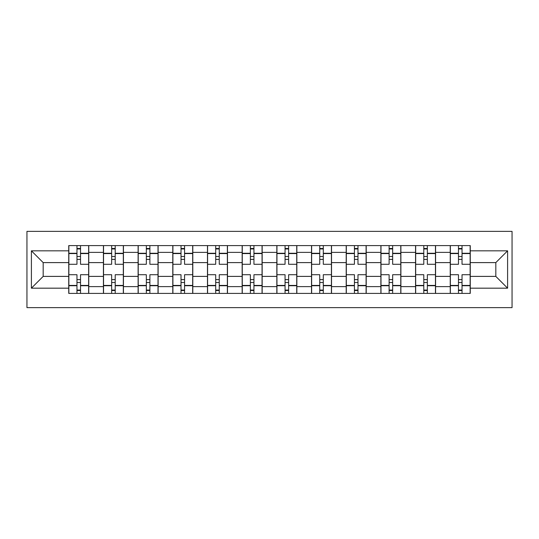 <?xml version="1.0" encoding="UTF-8"?>
<svg xmlns="http://www.w3.org/2000/svg" width="539" height="539" viewBox="0 0 539 539"><rect width="100%" height="100%" fill="white"/><g stroke="black" fill="none" stroke-linecap="round" stroke-linejoin="round"><path stroke-width="0.81" d="M26.95 307.628L512.05 307.628L512.05 231.372L26.95 231.372L26.95 307.628M103.427 293.398L103.427 252.38L88.753 252.38L88.753 293.398M88.753 252.38L88.753 245.602M103.427 252.38L103.427 245.602M123.438 245.602L123.438 293.398M138.112 293.398L138.112 245.602M158.116 245.602L158.116 293.398M172.79 293.398L172.79 245.602M192.8 245.602L192.8 293.398M207.475 293.398L207.475 245.602M227.485 245.602L227.485 293.398M242.152 293.398L242.152 245.602M262.163 245.602L262.163 293.398M276.837 293.398L276.837 245.602M296.848 245.602L296.848 293.398M311.515 293.398L311.515 245.602M331.525 245.602L331.525 293.398M346.2 293.398L346.2 245.602M366.21 245.602L366.21 293.398M380.884 293.398L380.884 245.602M400.888 245.602L400.888 293.398M415.562 293.398L415.562 245.602M435.573 245.602L435.573 293.398M450.247 293.398L450.247 245.602M450.247 276.392L435.573 276.392M415.562 276.392L400.888 276.392M380.884 276.392L366.21 276.392M346.2 276.392L331.525 276.392M311.515 276.392L296.848 276.392M276.837 276.392L262.163 276.392M242.152 276.392L227.485 276.392M207.475 276.392L192.8 276.392M172.79 276.392L158.116 276.392M138.112 276.392L123.438 276.392M103.427 276.392L88.753 276.392M450.247 262.608L435.573 262.608M415.562 262.608L400.888 262.608M380.884 262.608L366.21 262.608M346.2 262.608L331.525 262.608M311.515 262.608L296.848 262.608M276.837 262.608L262.163 262.608M242.152 262.608L227.485 262.608M207.475 262.608L192.8 262.608M172.79 262.608L158.116 262.608M138.112 262.608L123.438 262.608M103.427 262.608L88.753 262.608M43.181 276.392L68.743 276.392L68.743 262.608L43.181 262.608L43.181 276.392L31.397 288.176L31.397 250.824L68.743 250.824L68.743 262.608M470.257 262.608L470.257 276.392L495.819 276.392L495.819 262.608L470.257 262.608L470.257 245.602L68.743 245.602L68.743 250.824M470.257 250.824L507.603 250.824L507.603 288.176L470.257 288.176L470.257 276.392M68.743 276.392L68.743 293.398L470.257 293.398L470.257 288.176M68.743 288.176L31.397 288.176M80.527 290.063L76.969 290.063M76.969 248.937L80.527 248.937M115.211 290.063L111.654 290.063M111.654 248.937L115.211 248.937M149.889 290.063L146.338 290.063M146.338 248.937L149.889 248.937M184.574 290.063L181.016 290.063M181.016 248.937L184.574 248.937M219.258 290.063L215.701 290.063M215.701 248.937L219.258 248.937M253.936 290.063L250.379 290.063M250.379 248.937L253.936 248.937M288.621 290.063L285.064 290.063M285.064 248.937L288.621 248.937M323.299 290.063L319.742 290.063M319.742 248.937L323.299 248.937M357.984 290.063L354.426 290.063M354.426 248.937L357.984 248.937M392.661 290.063L389.111 290.063M389.111 248.937L392.661 248.937M427.346 290.063L423.789 290.063M423.789 248.937L427.346 248.937M462.031 290.063L458.473 290.063M458.473 248.937L462.031 248.937M31.397 250.824L43.181 262.608M495.819 276.392L507.603 288.176M495.819 262.608L507.603 250.824M88.645 293.398L88.645 264.278L80.527 264.278L80.527 245.602M76.969 245.602L76.969 264.278L68.857 264.278L68.857 245.602M88.645 264.278L88.645 245.602M68.857 293.398L68.857 274.722L76.969 274.722L76.969 293.398M80.527 293.398L80.527 274.722L88.645 274.722M76.969 259.387L80.527 259.387M68.857 274.722L68.857 264.278M80.527 279.613L76.969 279.613M80.527 290.508L76.969 290.508M76.969 282.503L80.527 282.503M80.527 256.497L76.969 256.497M76.969 248.492L80.527 248.492M123.323 293.398L123.323 264.278L115.211 264.278L115.211 245.602M111.654 245.602L111.654 264.278L103.542 264.278L103.542 245.602M123.323 264.278L123.323 245.602M103.542 293.398L103.542 274.722L111.654 274.722L111.654 293.398M115.211 293.398L115.211 274.722L123.323 274.722M111.654 259.387L115.211 259.387M103.542 274.722L103.542 264.278M115.211 279.613L111.654 279.613M115.211 290.508L111.654 290.508M111.654 282.503L115.211 282.503M115.211 256.497L111.654 256.497M111.654 248.492L115.211 248.492M158.008 293.398L158.008 264.278L149.889 264.278L149.889 245.602M146.338 245.602L146.338 264.278L138.22 264.278L138.22 245.602M158.008 264.278L158.008 245.602M138.22 293.398L138.22 274.722L146.338 274.722L146.338 293.398M149.889 293.398L149.889 274.722L158.008 274.722M146.338 259.387L149.889 259.387M138.22 274.722L138.22 264.278M149.889 279.613L146.338 279.613M149.889 290.508L146.338 290.508M146.338 282.503L149.889 282.503M149.889 256.497L146.338 256.497M146.338 248.492L149.889 248.492M192.686 293.398L192.686 264.278L184.574 264.278L184.574 245.602M181.016 245.602L181.016 264.278L172.904 264.278L172.904 245.602M192.686 264.278L192.686 245.602M172.904 293.398L172.904 274.722L181.016 274.722L181.016 293.398M184.574 293.398L184.574 274.722L192.686 274.722M181.016 259.387L184.574 259.387M172.904 274.722L172.904 264.278M184.574 279.613L181.016 279.613M184.574 290.508L181.016 290.508M181.016 282.503L184.574 282.503M184.574 256.497L181.016 256.497M181.016 248.492L184.574 248.492M227.37 293.398L227.37 264.278L219.258 264.278L219.258 245.602M215.701 245.602L215.701 264.278L207.582 264.278L207.582 245.602M227.37 264.278L227.37 245.602M207.582 293.398L207.582 274.722L215.701 274.722L215.701 293.398M219.258 293.398L219.258 274.722L227.37 274.722M215.701 259.387L219.258 259.387M207.582 274.722L207.582 264.278M219.258 279.613L215.701 279.613M219.258 290.508L215.701 290.508M215.701 282.503L219.258 282.503M219.258 256.497L215.701 256.497M215.701 248.492L219.258 248.492M262.055 293.398L262.055 264.278L253.936 264.278L253.936 245.602M250.379 245.602L250.379 264.278L242.267 264.278L242.267 245.602M262.055 264.278L262.055 245.602M242.267 293.398L242.267 274.722L250.379 274.722L250.379 293.398M253.936 293.398L253.936 274.722L262.055 274.722M250.379 259.387L253.936 259.387M242.267 274.722L242.267 264.278M253.936 279.613L250.379 279.613M253.936 290.508L250.379 290.508M250.379 282.503L253.936 282.503M253.936 256.497L250.379 256.497M250.379 248.492L253.936 248.492M296.733 293.398L296.733 264.278L288.621 264.278L288.621 245.602M285.064 245.602L285.064 264.278L276.945 264.278L276.945 245.602M296.733 264.278L296.733 245.602M276.945 293.398L276.945 274.722L285.064 274.722L285.064 293.398M288.621 293.398L288.621 274.722L296.733 274.722M285.064 259.387L288.621 259.387M276.945 274.722L276.945 264.278M288.621 279.613L285.064 279.613M288.621 290.508L285.064 290.508M285.064 282.503L288.621 282.503M288.621 256.497L285.064 256.497M285.064 248.492L288.621 248.492M331.418 293.398L331.418 264.278L323.299 264.278L323.299 245.602M319.742 245.602L319.742 264.278L311.63 264.278L311.63 245.602M331.418 264.278L331.418 245.602M311.63 293.398L311.63 274.722L319.742 274.722L319.742 293.398M323.299 293.398L323.299 274.722L331.418 274.722M319.742 259.387L323.299 259.387M311.63 274.722L311.63 264.278M323.299 279.613L319.742 279.613M323.299 290.508L319.742 290.508M319.742 282.503L323.299 282.503M323.299 256.497L319.742 256.497M319.742 248.492L323.299 248.492M366.096 293.398L366.096 264.278L357.984 264.278L357.984 245.602M354.426 245.602L354.426 264.278L346.314 264.278L346.314 245.602M366.096 264.278L366.096 245.602M346.314 293.398L346.314 274.722L354.426 274.722L354.426 293.398M357.984 293.398L357.984 274.722L366.096 274.722M354.426 259.387L357.984 259.387M346.314 274.722L346.314 264.278M357.984 279.613L354.426 279.613M357.984 290.508L354.426 290.508M354.426 282.503L357.984 282.503M357.984 256.497L354.426 256.497M354.426 248.492L357.984 248.492M400.78 293.398L400.78 264.278L392.661 264.278L392.661 245.602M389.111 245.602L389.111 264.278L380.992 264.278L380.992 245.602M400.78 264.278L400.78 245.602M380.992 293.398L380.992 274.722L389.111 274.722L389.111 293.398M392.661 293.398L392.661 274.722L400.78 274.722M389.111 259.387L392.661 259.387M380.992 274.722L380.992 264.278M392.661 279.613L389.111 279.613M392.661 290.508L389.111 290.508M389.111 282.503L392.661 282.503M392.661 256.497L389.111 256.497M389.111 248.492L392.661 248.492M435.458 293.398L435.458 264.278L427.346 264.278L427.346 245.602M423.789 245.602L423.789 264.278L415.677 264.278L415.677 245.602M435.458 264.278L435.458 245.602M415.677 293.398L415.677 274.722L423.789 274.722L423.789 293.398M427.346 293.398L427.346 274.722L435.458 274.722M423.789 259.387L427.346 259.387M415.677 274.722L415.677 264.278M427.346 279.613L423.789 279.613M427.346 290.508L423.789 290.508M423.789 282.503L427.346 282.503M427.346 256.497L423.789 256.497M423.789 248.492L427.346 248.492M470.143 293.398L470.143 264.278L462.031 264.278L462.031 245.602M458.473 245.602L458.473 264.278L450.355 264.278L450.355 245.602M470.143 264.278L470.143 245.602M450.355 293.398L450.355 274.722L458.473 274.722L458.473 293.398M462.031 293.398L462.031 274.722L470.143 274.722M458.473 259.387L462.031 259.387M450.355 274.722L450.355 264.278M462.031 279.613L458.473 279.613M462.031 290.508L458.473 290.508M458.473 282.503L462.031 282.503M462.031 256.497L458.473 256.497M458.473 248.492L462.031 248.492M415.562 252.38L400.888 252.38M380.884 252.38L366.21 252.38M346.2 252.38L331.525 252.38M311.515 252.38L296.848 252.38M276.837 252.38L262.163 252.38M242.152 252.38L227.485 252.38M207.475 252.38L192.8 252.38M172.79 252.38L158.116 252.38M138.112 252.38L123.438 252.38M450.247 252.38L435.573 252.38M415.562 286.62L400.888 286.62M380.884 286.62L366.21 286.62M346.2 286.62L331.525 286.62M311.515 286.62L296.848 286.62M276.837 286.62L262.163 286.62M242.152 286.62L227.485 286.62M207.475 286.62L192.8 286.62M172.79 286.62L158.116 286.62M138.112 286.62L123.438 286.62M103.427 286.62L88.753 286.62M450.247 286.62L435.573 286.62M88.645 253.269L80.527 253.269M76.969 253.269L68.857 253.269M76.969 253.566L68.857 253.566M76.969 285.434L68.857 285.434M76.969 285.731L68.857 285.731M88.645 285.731L80.527 285.731M88.645 253.566L80.527 253.566M88.645 285.434L80.527 285.434M123.323 253.269L115.211 253.269M111.654 253.269L103.542 253.269M111.654 253.566L103.542 253.566M111.654 285.434L103.542 285.434M111.654 285.731L103.542 285.731M123.323 285.731L115.211 285.731M123.323 253.566L115.211 253.566M123.323 285.434L115.211 285.434M158.008 253.269L149.889 253.269M146.338 253.269L138.22 253.269M146.338 253.566L138.22 253.566M146.338 285.434L138.22 285.434M146.338 285.731L138.22 285.731M158.008 285.731L149.889 285.731M158.008 253.566L149.889 253.566M158.008 285.434L149.889 285.434M192.686 253.269L184.574 253.269M181.016 253.269L172.904 253.269M181.016 253.566L172.904 253.566M181.016 285.434L172.904 285.434M181.016 285.731L172.904 285.731M192.686 285.731L184.574 285.731M192.686 253.566L184.574 253.566M192.686 285.434L184.574 285.434M227.37 253.269L219.258 253.269M215.701 253.269L207.582 253.269M215.701 253.566L207.582 253.566M215.701 285.434L207.582 285.434M215.701 285.731L207.582 285.731M227.37 285.731L219.258 285.731M227.37 253.566L219.258 253.566M227.37 285.434L219.258 285.434M262.055 253.269L253.936 253.269M250.379 253.269L242.267 253.269M250.379 253.566L242.267 253.566M250.379 285.434L242.267 285.434M250.379 285.731L242.267 285.731M262.055 285.731L253.936 285.731M262.055 253.566L253.936 253.566M262.055 285.434L253.936 285.434M296.733 253.269L288.621 253.269M285.064 253.269L276.945 253.269M285.064 253.566L276.945 253.566M285.064 285.434L276.945 285.434M285.064 285.731L276.945 285.731M296.733 285.731L288.621 285.731M296.733 253.566L288.621 253.566M296.733 285.434L288.621 285.434M331.418 253.269L323.299 253.269M319.742 253.269L311.63 253.269M319.742 253.566L311.63 253.566M319.742 285.434L311.63 285.434M319.742 285.731L311.63 285.731M331.418 285.731L323.299 285.731M331.418 253.566L323.299 253.566M331.418 285.434L323.299 285.434M366.096 253.269L357.984 253.269M354.426 253.269L346.314 253.269M354.426 253.566L346.314 253.566M354.426 285.434L346.314 285.434M354.426 285.731L346.314 285.731M366.096 285.731L357.984 285.731M366.096 253.566L357.984 253.566M366.096 285.434L357.984 285.434M400.78 253.269L392.661 253.269M389.111 253.269L380.992 253.269M389.111 253.566L380.992 253.566M389.111 285.434L380.992 285.434M389.111 285.731L380.992 285.731M400.78 285.731L392.661 285.731M400.78 253.566L392.661 253.566M400.78 285.434L392.661 285.434M435.458 253.269L427.346 253.269M423.789 253.269L415.677 253.269M423.789 253.566L415.677 253.566M423.789 285.434L415.677 285.434M423.789 285.731L415.677 285.731M435.458 285.731L427.346 285.731M435.458 253.566L427.346 253.566M435.458 285.434L427.346 285.434M470.143 253.269L462.031 253.269M458.473 253.269L450.355 253.269M458.473 253.566L450.355 253.566M458.473 285.434L450.355 285.434M458.473 285.731L450.355 285.731M470.143 285.731L462.031 285.731M470.143 253.566L462.031 253.566M470.143 285.434L462.031 285.434"/></g></svg>
